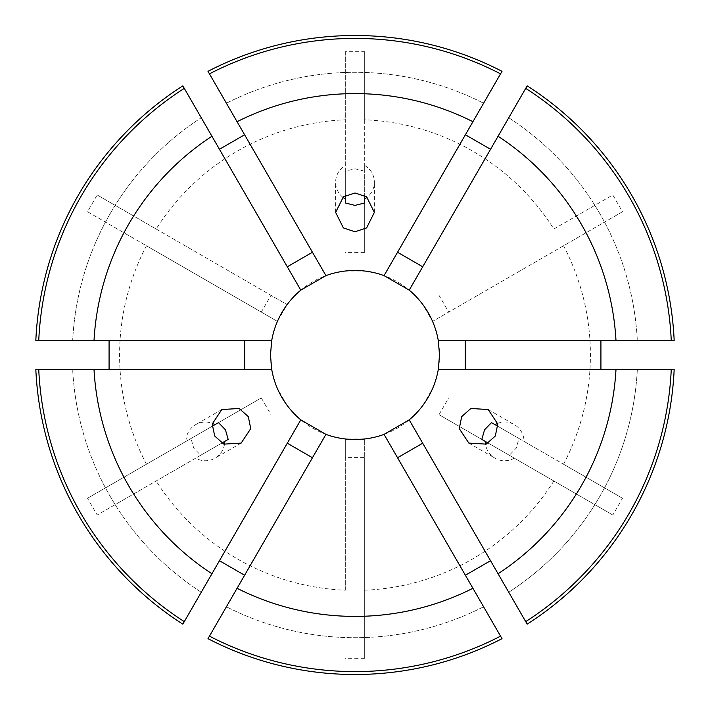 <?xml version="1.0" encoding="UTF-8"?>
<svg xmlns="http://www.w3.org/2000/svg" width="710" height="710" viewBox="0 0 710 710"><rect width="100%" height="100%" fill="white"/><g stroke="black" fill="none" stroke-linecap="round" stroke-linejoin="round"><path stroke-width="0.53" stroke-dasharray="3.55 2.66" d="M509.301 455.261L612.81 515.025L622.492 498.26L518.983 438.496L516.276 448.116L509.301 455.261L514.297 458.145L488.231 443.102M518.983 438.496L497.914 426.328M497.683 423.364A19.365 19.312 120 0 1 523.98 441.38M191.017 438.496L87.507 498.26L97.19 515.025L200.699 455.261L193.724 448.116L191.017 438.496L186.02 441.38L212.086 426.328M200.699 455.261L221.768 443.102M224.458 444.38A19.365 19.312 -120 0 1 195.703 458.145M622.492 498.26L563.536 464.225A235.409 235.409 0 0 0 563.536 245.775L622.492 211.74L612.81 194.975L553.862 229.011A235.409 235.409 0 0 0 364.683 119.786L364.683 51.715L345.317 51.715L345.317 171.243L355 168.767L364.683 171.243L364.683 165.474L364.683 195.57M345.317 171.243L345.317 195.57M342.868 197.256A19.365 19.312 0 0 1 345.317 165.474M87.507 498.26L146.464 464.225A235.409 235.409 0 0 1 146.464 245.775L277.433 321.399L287.115 304.625A84.534 84.534 0 0 1 345.317 271.025L364.683 271.025A84.534 84.534 0 0 1 422.885 304.625L432.567 321.399A84.534 84.534 0 0 1 432.567 388.601L422.885 405.374A84.534 84.534 0 0 1 364.683 438.975L345.317 438.975A84.534 84.534 0 0 1 287.115 405.374L277.433 388.601A84.534 84.534 0 0 1 277.433 321.399L87.507 211.74L97.19 194.975L156.138 229.011A235.409 235.409 0 0 1 345.317 119.786L345.317 202.971M35.828 340.48L271.726 340.48M182.834 85.848L300.783 290.142M207.994 71.328L325.943 275.622M502.005 71.328L384.057 275.622M527.166 85.848L409.217 290.142M438.274 340.48L674.172 340.48M345.317 51.715L345.317 119.786M87.507 211.74L146.464 245.775M491.506 422.627L563.536 464.225M481.824 439.401L439.011 414.684L448.693 397.919M612.81 515.025L439.011 414.684M228.176 439.401L97.19 515.025M218.494 422.627L261.307 397.919L270.989 414.684M146.464 464.225L261.307 397.919M364.683 51.715L364.683 171.243M364.683 202.971L364.683 252.396L345.317 252.396M364.683 119.786L364.683 252.396M553.862 480.99A235.409 235.409 0 0 1 364.683 590.214L364.683 438.975L364.683 457.604L345.317 457.604L345.317 438.975L345.317 590.214A235.409 235.409 0 0 1 156.138 480.99M345.317 590.214L345.317 457.604M364.683 590.214L364.683 658.285L345.317 658.285M438.274 369.519L674.172 369.519M527.166 624.152L409.217 419.858M502.005 638.672L384.057 434.378M207.994 638.672L325.943 434.378M182.834 624.152L300.783 419.858M35.828 369.519L271.726 369.519M637.332 369.519A282.704 282.704 0 0 1 508.742 592.246L525.702 621.623L508.742 592.246A282.704 282.704 0 0 0 637.332 369.519L671.252 369.519L637.332 369.519M483.59 606.766L500.55 636.151L483.59 606.766A282.704 282.704 0 0 1 226.41 606.766L209.45 636.151L226.41 606.766A282.704 282.704 0 0 0 483.59 606.766M671.252 369.519A316.589 316.589 0 0 1 525.702 621.623M500.55 636.151A316.589 316.589 0 0 1 209.45 636.151M38.748 340.48L72.668 340.48A282.704 282.704 0 0 1 201.258 117.754L184.298 88.377L201.258 117.754A282.704 282.704 0 0 0 72.668 340.48L38.748 340.48A316.589 316.589 0 0 1 184.298 88.377M226.41 103.234L209.45 73.849L226.41 103.234A282.704 282.704 0 0 1 483.59 103.234L500.55 73.849L483.59 103.234A282.704 282.704 0 0 0 226.41 103.234M209.45 73.849A316.589 316.589 0 0 1 500.55 73.849M201.258 592.246L184.298 621.623L201.258 592.246A282.704 282.704 0 0 1 72.668 369.519L38.748 369.519L72.668 369.519A282.704 282.704 0 0 0 201.258 592.246M184.298 621.623A316.589 316.589 0 0 1 38.748 369.519M508.742 117.754L525.702 88.377L508.742 117.754A282.704 282.704 0 0 1 637.332 340.48L671.252 340.48L637.332 340.48A282.704 282.704 0 0 0 508.742 117.754M525.702 88.377A316.589 316.589 0 0 1 671.252 340.48M156.138 229.011L287.115 304.625L270.989 295.316L261.307 312.08M553.862 229.011L612.81 194.975M563.536 245.775L432.567 321.399L448.693 312.08L439.011 295.316M364.683 658.285L364.683 457.604M622.492 211.74L448.693 312.08M97.19 194.975L270.989 295.316M364.683 165.474A19.365 19.312 0 0 1 367.132 197.256M186.02 441.38A19.365 19.312 -120 0 1 212.317 423.364M514.297 458.145A19.365 19.312 120 0 1 485.542 444.38M488.196 409.537L514.333 424.633M241.169 443.075L215.032 458.172M335.635 212.379L335.635 182.204M374.365 212.379L374.365 182.204M221.804 409.537L195.667 424.633M468.831 443.075L494.968 458.172"/><path stroke-width="1.06" d="M497.914 426.328L495.003 424.651A19.365 19.312 120 0 1 497.683 423.364M495.003 424.651L491.506 422.627L484.557 429.798L481.824 439.401L488.231 443.102M461.704 416.601L470.872 408.481L488.196 409.537L497.772 424.012L495.323 436.011L486.155 444.132L468.831 443.075L459.255 428.609L461.704 416.601M221.768 443.102L224.679 441.416A19.365 19.312 -120 0 1 224.458 444.38M224.679 441.416L228.176 439.401L225.443 429.798L218.494 422.627L212.086 426.328M248.296 416.601L250.745 428.609L241.169 443.075L223.845 444.132L214.677 436.011L212.228 424.012L221.804 409.537L239.128 408.481L248.296 416.601M345.317 195.57L345.317 198.933A19.365 19.312 0 0 1 342.868 197.256M345.317 198.933L345.317 202.971L355 205.403L364.683 202.971L364.683 195.57M355 231.788L343.383 227.91L335.635 212.379L343.383 196.847L355 192.969L366.617 196.847L374.365 212.379L366.617 227.91L355 231.788M109.074 340.48L109.074 369.519M35.828 340.48A319.5 319.5 0 0 1 182.834 85.848L184.298 88.377A316.589 316.589 0 0 0 38.748 340.48L35.828 340.48M244.613 134.758L219.461 149.277M207.994 71.328A319.5 319.5 0 0 1 502.005 71.328L500.55 73.849A316.589 316.589 0 0 0 209.45 73.849L207.994 71.328M490.539 149.277L465.387 134.758M498.074 136.24L527.166 85.848A319.5 319.5 0 0 1 674.172 340.48L438.274 340.48A84.534 84.534 0 0 0 409.217 290.142L498.074 136.24A261.395 261.395 0 0 1 615.987 340.48M600.926 369.519L600.926 340.48M409.217 290.142L384.057 275.622A84.534 84.534 0 0 0 325.943 275.622L300.783 290.142A84.534 84.534 0 0 0 271.726 340.48L270.466 355L271.726 369.519A84.534 84.534 0 0 0 300.783 419.858L325.943 434.378A84.534 84.534 0 0 0 384.057 434.378L409.217 419.858A84.534 84.534 0 0 0 438.274 369.519L439.534 355L438.274 340.48M325.943 434.378L207.994 638.672A319.5 319.5 0 0 0 502.005 638.672L500.55 636.151A316.589 316.589 0 0 1 209.45 636.151M384.057 434.378L472.922 588.288A261.395 261.395 0 0 1 237.078 588.288M409.217 419.858L527.166 624.152A319.5 319.5 0 0 0 674.172 369.519L671.252 369.519A316.589 316.589 0 0 1 525.702 621.623M671.252 369.519L615.987 369.519A261.395 261.395 0 0 1 498.074 573.76M615.987 369.519L438.274 369.519M325.943 275.622L237.078 121.712A261.395 261.395 0 0 1 472.922 121.712L500.55 73.849M384.057 275.622L472.922 121.712M465.387 575.242L490.539 560.722M219.461 560.722L244.613 575.242M182.834 624.152A319.5 319.5 0 0 1 35.828 369.519L38.748 369.519A316.589 316.589 0 0 0 184.298 621.623L182.834 624.152M472.922 588.288L500.55 636.151M300.783 419.858L211.926 573.76A261.395 261.395 0 0 1 94.013 369.519L38.748 369.519M271.726 369.519L94.013 369.519M271.726 340.48L94.013 340.48A261.395 261.395 0 0 1 211.926 136.24L184.298 88.377M94.013 340.48L38.748 340.48M237.078 121.712L209.45 73.849M300.783 290.142L211.926 136.24M211.926 573.76L184.298 621.623M525.702 88.377A316.589 316.589 0 0 1 671.252 340.48M244.755 369.519L244.755 340.48M465.245 369.519L465.245 340.48M397.547 252.263L422.698 266.783M287.302 266.783L312.453 252.263M312.453 457.737L287.302 443.217M422.698 443.217L397.547 457.737M367.132 197.256A19.365 19.312 0 0 1 364.683 198.933M212.317 423.364A19.365 19.312 -120 0 1 214.997 424.651M485.542 444.38A19.365 19.312 120 0 1 485.32 441.416"/></g></svg>

